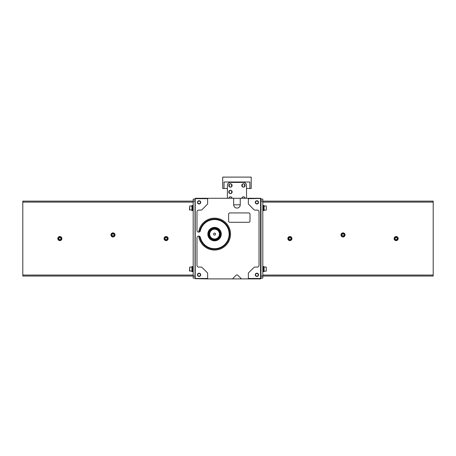 <?xml version="1.0" encoding="UTF-8"?>
<svg xmlns="http://www.w3.org/2000/svg" width="456" height="456" viewBox="0 0 456 456"><rect width="100%" height="100%" fill="white"/><g stroke="black" fill="none" stroke-linecap="round" stroke-linejoin="round"><path stroke-width="0.68" d="M228.769 198.28A1.687 1.687 0 0 1 232.115 198.28M228.855 198.28A1.602 1.602 0 0 1 232.03 198.28M241.8 198.28A1.687 1.687 0 0 1 245.146 198.28M241.885 198.28A1.602 1.602 0 0 1 245.06 198.28M242.29 184.441A1.556 1.556 0 0 1 244.65 184.441L244.65 186.464A1.556 1.556 0 0 1 242.29 186.464L242.29 184.441L241.851 185.455L242.29 186.464M241.788 185.455A1.687 1.687 0 0 1 244.313 183.996A1.687 1.687 0 0 1 244.313 186.914A1.687 1.687 0 0 1 241.788 185.455M244.65 186.464L244.65 184.441M229.26 184.441A1.556 1.556 0 0 1 231.625 184.441L231.625 186.464A1.556 1.556 0 0 1 229.26 186.464L229.26 184.441L228.821 185.455L229.26 186.464M228.758 185.455A1.687 1.687 0 0 1 231.283 183.996A1.687 1.687 0 0 1 231.283 186.914A1.687 1.687 0 0 1 228.758 185.455M231.625 186.464L231.625 184.441M229.26 190.956A1.556 1.556 0 0 1 231.625 190.956L231.625 192.979A1.556 1.556 0 0 1 229.26 192.979L229.26 190.956L228.821 191.97L229.26 192.979M228.758 191.97A1.687 1.687 0 0 1 231.283 190.505A1.687 1.687 0 0 1 231.283 193.429A1.687 1.687 0 0 1 228.758 191.97M231.625 192.979L231.625 190.956M249.888 188.505L249.888 181.995L224.027 181.995L224.027 188.505L222.705 188.505L222.705 177.105L251.205 177.105L251.205 188.505L246.525 188.505M246.525 198.28L246.525 185.461A3.055 3.055 0 0 0 243.47 182.406L230.44 182.406A3.055 3.055 0 0 0 227.39 185.461L227.39 198.28M227.39 188.505L224.027 188.505M263.46 266.64L264.075 266.64L264.075 269.279L263.46 269.171L264.075 269.279L264.075 271.605L263.46 271.605M264.075 269.074L263.46 268.966L264.075 269.074M263.46 205.565L264.075 205.565L264.075 208.204L263.46 208.096L264.075 208.204L264.075 210.535L263.46 210.535M264.075 208.004L263.46 207.896L264.075 208.004M433.2 201.13L262.81 201.13L262.81 276.045L433.2 276.045L433.2 201.13L262.81 201.13L262.81 199.095L260.98 199.095L260.98 278.08L262.81 278.08L262.81 276.045L260.98 276.045L260.98 278.485L260.57 278.895L248.355 278.895L248.355 273.623A1.51 1.51 0 0 1 248.805 272.563L253.929 267.518A1.51 1.51 0 0 1 254.989 267.085L257.298 267.085A1.733 1.733 0 0 0 259.025 265.358L259.025 211.818A1.733 1.733 0 0 0 257.298 210.085L254.989 210.085A1.51 1.51 0 0 1 253.918 209.635L248.788 204.43A1.51 1.51 0 0 1 248.355 203.427L248.355 198.28L195.43 198.28L195.02 198.685L195.02 278.08L193.19 278.08L193.19 276.045L195.02 276.045L195.225 278.69L195.225 198.48M262.81 205.508L263.46 205.508L263.46 210.592L262.81 210.592M264.075 206.015L266.27 206.015L266.27 210.085L264.075 210.085M266.27 206.015L266.27 210.085M262.81 266.578L263.46 266.578L263.46 271.668L262.81 271.668M264.075 267.085L266.27 267.085L266.27 271.155L264.075 271.155M266.27 267.085L266.27 271.155M288.095 238.585A1.79 1.79 0 0 1 290.78 237.034A1.79 1.79 0 0 1 290.78 240.135A1.79 1.79 0 0 1 288.095 238.585M289.885 237.411L288.87 237.998L288.87 239.172L289.885 239.759L290.905 239.172L290.905 237.998L289.885 237.411M287.85 238.585A2.035 2.035 0 0 1 290.905 236.824A2.035 2.035 0 0 1 290.905 240.346A2.035 2.035 0 0 1 287.85 238.585M394.36 238.585A1.79 1.79 0 0 1 397.045 237.034A1.79 1.79 0 0 1 397.045 240.135A1.79 1.79 0 0 1 394.36 238.585M396.15 237.411L395.13 237.998L395.13 239.172L396.15 239.759L397.17 239.172L397.17 237.998L396.15 237.411M394.115 238.585A2.035 2.035 0 0 1 397.17 236.824A2.035 2.035 0 0 1 397.17 240.346A2.035 2.035 0 0 1 394.115 238.585A2.035 2.035 0 0 0 396.15 240.62A2.035 2.035 0 0 0 398.185 238.585A2.035 2.035 0 0 0 396.15 236.55A2.035 2.035 0 0 0 394.115 238.585M341.225 234.92A1.79 1.79 0 0 1 343.915 233.369A1.79 1.79 0 0 1 343.915 236.47A1.79 1.79 0 0 1 341.225 234.92M343.02 233.746L342 234.333L342 235.507L343.02 236.094L344.035 235.507L344.035 234.333L343.02 233.746M340.98 234.92A2.035 2.035 0 0 1 344.035 233.158A2.035 2.035 0 0 1 344.035 236.687A2.035 2.035 0 0 1 340.98 234.92M192.54 266.64L191.925 266.64L191.925 271.605L192.54 271.605M191.925 269.279L192.54 269.171L191.925 269.279M192.54 268.966L191.925 269.074L192.54 268.966M192.54 205.565L191.925 205.565L191.925 210.535L192.54 210.535M191.925 208.204L192.54 208.096L191.925 208.204M192.54 207.896L191.925 208.004L192.54 207.896M22.8 275.065L22.8 201.13L193.19 201.13L193.19 199.095L195.02 199.095L195.02 201.13L193.19 201.13L193.19 276.045L22.8 276.045L22.8 275.065L193.19 275.065M22.8 201.13L193.19 201.13M189.73 210.085L189.73 206.015L189.485 209.84L191.925 210.085M193.19 205.508L192.54 205.508L192.54 210.592L193.19 210.592M189.73 271.155L189.73 267.085L189.485 270.915L191.925 271.155M193.19 266.578L192.54 266.578L192.54 271.668L193.19 271.668M168.15 238.585A2.035 2.035 0 0 0 165.095 236.824A2.035 2.035 0 0 0 165.095 240.346A2.035 2.035 0 0 0 168.15 238.585A2.035 2.035 0 0 1 166.115 240.62A2.035 2.035 0 0 1 164.08 238.585A2.035 2.035 0 0 1 166.115 236.55A2.035 2.035 0 0 1 168.15 238.585A2.035 2.035 0 0 1 166.115 240.62A2.035 2.035 0 0 1 164.08 238.585A2.035 2.035 0 0 1 166.115 236.55A2.035 2.035 0 0 1 168.15 238.585M167.905 238.585A1.79 1.79 0 0 0 165.22 237.034A1.79 1.79 0 0 0 165.22 240.135A1.79 1.79 0 0 0 167.905 238.585M167.13 237.998L167.13 239.172L166.115 239.759L165.095 239.172L165.095 237.998L166.115 237.411L167.13 237.998M61.885 238.585A2.035 2.035 0 0 0 58.83 236.824A2.035 2.035 0 0 0 58.83 240.346A2.035 2.035 0 0 0 61.885 238.585M61.64 238.585A1.79 1.79 0 0 0 58.955 237.034A1.79 1.79 0 0 0 58.955 240.135A1.79 1.79 0 0 0 61.64 238.585M60.87 237.998L60.87 239.172L59.85 239.759L58.83 239.172L58.83 237.998L59.85 237.411L60.87 237.998M115.02 234.92A2.035 2.035 0 0 0 111.965 233.158A2.035 2.035 0 0 0 111.965 236.687A2.035 2.035 0 0 0 115.02 234.92M114.775 234.92A1.79 1.79 0 0 0 112.085 233.369A1.79 1.79 0 0 0 112.085 236.47A1.79 1.79 0 0 0 114.775 234.92M114 234.333L114 235.507L112.98 236.094L111.965 235.507L111.965 234.333L112.98 233.746L114 234.333M262.81 201.13L260.98 201.13L260.98 198.685L260.57 198.28L248.355 198.28M209.475 234.105A5.09 5.09 0 0 1 217.107 229.699A5.09 5.09 0 0 1 217.107 238.516A5.09 5.09 0 0 1 209.475 234.105M236.094 275.27L232.469 278.895L241.446 278.895L237.821 275.27A1.22 1.22 0 0 0 236.094 275.27M241.446 278.895L248.355 278.895M233.677 198.28L233.677 204.795A3.283 3.283 0 0 0 236.955 208.073A3.283 3.283 0 0 0 240.238 204.795L240.238 198.28M199.66 236.368L199.591 236.328A15.133 15.133 0 0 0 222.767 246.827A15.133 15.133 0 0 0 222.767 221.388A15.133 15.133 0 0 0 199.591 231.887L199.66 231.847A15.076 15.076 0 0 1 222.75 221.445A15.076 15.076 0 0 1 222.75 246.77A15.076 15.076 0 0 1 199.66 236.368L200.366 237.394A1.721 1.721 0 0 0 196.975 237.815L196.975 265.358A1.733 1.733 0 0 0 198.702 267.085L201.01 267.085A1.51 1.51 0 0 1 202.071 267.518L207.195 272.563A1.51 1.51 0 0 1 207.645 273.623L207.645 278.895L232.469 278.895M229.83 212.935A1.22 1.22 0 0 0 228.61 214.155L228.61 221.08A1.22 1.22 0 0 0 229.83 222.3L248.765 222.3A1.22 1.22 0 0 0 249.985 221.08L249.985 214.155A1.22 1.22 0 0 0 248.765 212.935L229.83 212.935M200.412 230.422L200.372 230.799A1.721 1.721 0 0 0 200.412 230.422L200.412 230.622A14.575 14.575 0 0 1 222.841 222.112A14.575 14.575 0 0 1 222.841 246.103A14.575 14.575 0 0 1 200.412 237.593L200.412 237.793A1.721 1.721 0 0 0 200.372 237.416L200.412 237.793M207.645 198.28L207.645 203.427A1.51 1.51 0 0 1 207.212 204.43L202.082 209.635A1.51 1.51 0 0 1 201.01 210.085L198.702 210.085A1.733 1.733 0 0 0 196.975 211.818L196.975 230.44A1.721 1.721 0 0 0 200.366 230.821L200.372 230.799M207.645 278.895L195.225 278.69M260.775 198.48L248.355 198.685M260.57 198.685L260.57 278.485L248.355 278.485M255.28 274.82A1.63 1.63 0 0 1 257.72 273.412A1.63 1.63 0 0 1 257.72 276.233A1.63 1.63 0 0 1 255.28 274.82M255.28 202.35A1.63 1.63 0 0 1 257.72 200.942A1.63 1.63 0 0 1 257.72 203.758A1.63 1.63 0 0 1 255.28 202.35M207.645 198.685L195.43 198.685M207.645 278.485L195.43 278.485M207.845 234.105A6.72 6.72 0 0 1 217.922 228.291A6.72 6.72 0 0 1 217.922 239.924A6.72 6.72 0 0 1 207.845 234.105M197.465 274.82A1.63 1.63 0 0 1 199.905 273.412A1.63 1.63 0 0 1 199.905 276.233A1.63 1.63 0 0 1 197.465 274.82M197.465 202.35A1.63 1.63 0 0 1 199.905 200.942A1.63 1.63 0 0 1 199.905 203.758A1.63 1.63 0 0 1 197.465 202.35M197.739 274.82A1.351 1.351 0 0 1 199.768 273.651A1.351 1.351 0 0 1 199.768 275.994A1.351 1.351 0 0 1 197.739 274.82M197.739 202.35A1.351 1.351 0 0 1 199.768 201.176A1.351 1.351 0 0 1 199.768 203.524A1.351 1.351 0 0 1 197.739 202.35M255.554 202.35A1.351 1.351 0 0 1 257.583 201.176A1.351 1.351 0 0 1 257.583 203.524A1.351 1.351 0 0 1 255.554 202.35M255.554 274.82A1.351 1.351 0 0 1 257.583 273.651A1.351 1.351 0 0 1 257.583 275.994A1.351 1.351 0 0 1 255.554 274.82M208.05 234.105A6.515 6.515 0 0 1 217.82 228.467A6.515 6.515 0 0 1 217.82 239.748A6.515 6.515 0 0 1 208.05 234.105M209.68 234.105A4.885 4.885 0 0 1 217.005 229.875A4.885 4.885 0 0 1 217.005 238.34A4.885 4.885 0 0 1 209.68 234.105M213.562 234.105A1.003 1.003 0 0 1 215.067 233.238A1.003 1.003 0 0 1 215.067 234.977A1.003 1.003 0 0 1 213.562 234.105M208.865 234.105A5.7 5.7 0 0 1 217.415 229.168A5.7 5.7 0 0 1 217.415 239.041A5.7 5.7 0 0 1 208.865 234.105M208.455 234.105A6.105 6.105 0 0 1 217.62 228.821A6.105 6.105 0 0 1 217.62 239.394A6.105 6.105 0 0 1 208.455 234.105M433.2 202.105L262.81 202.105M433.2 275.065L262.81 275.065M22.8 202.105L193.19 202.105M198.736 236.071A15.949 15.949 0 0 0 223.104 247.579A15.949 15.949 0 0 0 223.104 220.636A15.949 15.949 0 0 0 198.736 232.138M199.774 231.762A14.974 14.974 0 0 1 222.722 221.548A14.974 14.974 0 0 1 222.722 246.667A14.974 14.974 0 0 1 199.774 236.453M233.677 204.795L240.238 204.795M209.27 234.105A5.295 5.295 0 0 1 217.21 229.522A5.295 5.295 0 0 1 217.21 238.693A5.295 5.295 0 0 1 209.27 234.105M189.73 206.015L191.925 206.015M189.73 267.085L191.925 267.085"/></g></svg>

